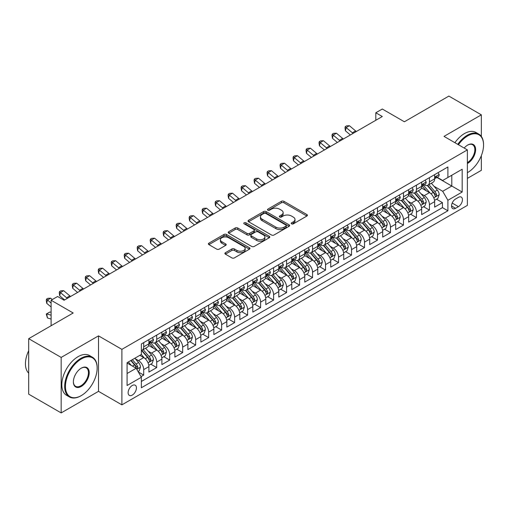 <?xml version="1.0" encoding="UTF-8"?>
<svg xmlns="http://www.w3.org/2000/svg" width="509" height="509" viewBox="0 0 509 509"><rect width="100%" height="100%" fill="white"/><g stroke="black" fill="none" stroke-linecap="round" stroke-linejoin="round"><path stroke-width="0.76" d="M291.555 223.852A1.26 0.732 0 0 0 293.337 223.852L306.882 216.032A1.801 1.043 0 0 0 307.411 215.294A1.801 1.043 0 0 0 306.882 214.556L283.933 201.309A1.801 1.043 0 0 0 281.388 201.309L267.842 209.129A1.26 0.732 0 0 0 267.473 209.644A1.26 0.732 0 0 0 267.842 210.16A1.26 0.732 0 0 0 269.624 210.16L271.38 209.148A5.771 3.334 0 0 1 279.536 209.148L281.452 210.255A5.771 3.334 0 0 1 283.138 212.609A5.771 3.334 0 0 1 281.452 214.963L279.695 215.975A1.26 0.732 0 0 0 279.326 216.49A1.26 0.732 0 0 0 279.695 217.006A1.26 0.732 0 0 0 281.483 217.006L283.233 215.994A5.771 3.334 0 0 1 291.396 215.994L293.305 217.101A5.771 3.334 0 0 1 294.997 219.455A5.771 3.334 0 0 1 293.305 221.809L291.555 222.821A1.26 0.732 0 0 0 291.186 223.336A1.26 0.732 0 0 0 291.555 223.852L291.555 222.821M132.276 395.105A5.879 3.391 120 0 0 136.119 389.926A5.879 3.391 120 0 0 135.216 385.211A5.879 3.391 120 0 0 132.276 385.504A5.879 3.391 120 0 0 128.44 390.683A5.879 3.391 120 0 0 129.343 395.391A5.879 3.391 120 0 0 132.276 395.105M225.417 252.687A1.801 1.043 0 0 0 224.889 253.425A1.801 1.043 0 0 0 225.417 254.156L231.856 257.878A1.801 1.043 0 0 0 234.407 257.878L249.448 249.187A1.801 1.043 0 0 0 249.976 248.456A1.801 1.043 0 0 0 249.448 247.718L226.499 234.471A1.801 1.043 0 0 0 223.954 234.471L208.906 243.156A1.801 1.043 0 0 0 208.378 243.887A1.801 1.043 0 0 0 208.906 244.625L216.688 249.117A1.801 1.043 0 0 0 219.233 249.117L225.672 245.402A1.801 1.043 0 0 0 226.2 244.664A1.801 1.043 0 0 0 225.672 243.926L221.816 241.699A4.823 2.787 0 0 1 220.403 239.733A4.823 2.787 0 0 1 223.381 237.162A4.823 2.787 0 0 1 228.636 237.76L243.747 246.483A4.823 2.787 0 0 1 245.16 248.456A4.823 2.787 0 0 1 242.182 251.026A4.823 2.787 0 0 1 236.927 250.422L234.407 248.971A1.801 1.043 0 0 0 231.856 248.971L225.417 252.687L225.417 254.156M481.342 136.444L481.342 114.837L448.868 96.086L404.388 121.772L382.304 109.021L375.814 112.775L382.304 116.523L64.089 300.24L57.593 296.493L51.104 300.24L51.104 325.741M61.169 357.42L61.169 412.914L98.511 391.351L98.511 335.864L61.169 357.42L28.695 338.676L73.181 312.99L51.104 300.24M98.511 335.864L121.886 349.359L467.377 149.894L467.377 205.381L121.886 404.852L121.886 349.359M481.342 114.837L444.001 136.393L467.377 149.894M271.507 234.986A1.801 1.043 0 0 0 274.058 234.986L289.099 226.301A1.801 1.043 0 0 0 289.627 225.563A1.801 1.043 0 0 0 289.099 224.825L266.15 211.579A1.801 1.043 0 0 0 263.598 211.579L248.557 220.263A1.801 1.043 0 0 0 248.029 221.001A1.801 1.043 0 0 0 248.557 221.733L271.507 234.986M244.664 224.125A1.26 0.732 0 0 1 245.942 224.304L245.942 222.802L269.274 236.271A1.801 1.043 0 0 1 269.802 237.009A1.801 1.043 0 0 1 269.274 237.748L254.233 246.432A1.801 1.043 0 0 1 251.681 246.432L228.732 233.179L228.732 231.71A1.801 1.043 0 0 0 228.204 232.448A1.801 1.043 0 0 0 228.732 233.179M228.732 231.71L235.171 227.994A1.801 1.043 0 0 1 237.722 227.994L247.03 233.364A1.801 1.043 0 0 0 249.575 233.364L253.851 230.901A1.801 1.043 0 0 0 254.379 230.163A1.801 1.043 0 0 0 253.851 229.425L244.161 223.833A1.26 0.732 0 0 1 243.792 223.317A1.26 0.732 0 0 1 244.568 222.643A1.26 0.732 0 0 1 245.942 222.802M61.169 412.914L28.695 394.163L28.695 338.676M467.377 178.385L481.342 170.324L481.342 155.646M141.012 376.635L143.71 375.082L138.321 371.971M135.254 358.724L138.512 360.607A7.349 4.244 60 0 1 143.71 369.604L148.902 366.607L148.902 372.079L156.696 367.581L150.785 364.17M148.24 351.229L151.504 353.106A7.349 4.244 60 0 1 156.696 362.109L161.894 359.106L161.894 364.584L169.688 360.086L163.777 356.669M161.232 343.728L164.49 345.611A7.349 4.244 60 0 1 169.688 354.608L174.88 351.611L174.88 357.083L182.674 352.584L176.763 349.174M174.218 336.226L177.482 338.11A7.349 4.244 60 0 1 182.674 347.113L187.872 344.109L187.872 349.588L195.66 345.083L189.755 341.673M187.204 328.731L190.468 330.615A7.349 4.244 60 0 1 195.66 339.611L200.858 336.614L200.858 342.086L208.652 337.588L202.741 334.178M200.196 321.23L203.454 323.113A7.349 4.244 60 0 1 208.652 332.11L213.844 329.113L213.844 334.585L221.638 330.086L215.727 326.676M213.182 313.735L216.446 315.618A7.349 4.244 60 0 1 221.638 324.615L226.836 321.612L226.836 327.09L234.63 322.591L228.719 319.175M226.174 306.233L229.432 308.117A7.349 4.244 60 0 1 234.63 317.113L239.822 314.117L239.822 319.588L247.616 315.09L241.705 311.68M239.16 298.732L242.424 300.615A7.349 4.244 60 0 1 247.616 309.618L252.814 306.615L252.814 312.093L260.602 307.589L254.697 304.178M252.146 291.237L255.41 293.12A7.349 4.244 60 0 1 260.602 302.117L265.8 299.12L265.8 304.592L273.594 300.094L267.683 296.683M265.138 283.736L268.396 285.619A7.349 4.244 60 0 1 273.594 294.616L278.786 291.619L278.786 297.091L286.58 292.592L280.669 289.182M278.124 276.241L281.388 278.124A7.349 4.244 60 0 1 286.58 287.121L291.778 284.117L291.778 289.596L299.572 285.097L293.661 281.681M291.116 268.739L294.374 270.623A7.349 4.244 60 0 1 299.572 279.619L304.764 276.622L304.764 282.094L312.558 277.596L306.647 274.186M304.102 261.238L307.36 263.121A7.349 4.244 60 0 1 312.558 272.124L317.756 269.121L317.756 274.599L325.544 270.101L319.639 266.684M317.088 253.743L320.352 255.626A7.349 4.244 60 0 1 325.544 264.623L330.742 261.626L330.742 267.098L338.536 262.599L332.625 259.189M330.08 246.241L333.338 248.125A7.349 4.244 60 0 1 338.536 257.128L343.728 254.125L343.728 259.596L351.522 255.098L345.611 251.688M343.066 238.746L346.33 240.63A7.349 4.244 60 0 1 351.522 249.626L356.72 246.63L356.72 252.101L364.514 247.603L358.603 244.186M356.058 231.245L359.316 233.128A7.349 4.244 60 0 1 364.514 242.125L369.706 239.128L369.706 244.6L377.5 240.102L371.589 236.691M369.044 223.75L372.302 225.627A7.349 4.244 60 0 1 377.5 234.63L382.698 231.627L382.698 237.105L390.486 232.607L384.581 229.19M382.03 216.249L385.294 218.132A7.349 4.244 60 0 1 390.486 227.129L395.684 224.132L395.684 229.604L403.478 225.105L397.567 221.695M395.022 208.747L398.28 210.631A7.349 4.244 60 0 1 403.478 219.633L408.67 216.63L408.67 222.109L416.464 217.604L410.553 214.194M408.008 201.252L411.272 203.136A7.349 4.244 60 0 1 416.464 212.132L421.662 209.135L421.662 214.607L429.456 210.109L429.456 204.631A7.349 4.244 -120 0 0 424.258 195.634L420.994 193.751M423.545 206.699L429.456 210.109M148.902 366.607A7.349 4.244 -120 0 0 143.71 357.611L139.81 355.358M161.894 359.106A7.349 4.244 -120 0 0 156.696 350.109L148.666 345.471M174.88 351.611A7.349 4.244 -120 0 0 169.688 342.608L161.652 337.976M187.872 344.109A7.349 4.244 -120 0 0 182.674 335.113L174.644 330.475M200.858 336.614A7.349 4.244 -120 0 0 195.66 327.611L187.63 322.973M213.844 329.113A7.349 4.244 -120 0 0 208.652 320.116L200.616 315.478M226.836 321.612A7.349 4.244 -120 0 0 221.638 312.615L213.608 307.977M239.822 314.117A7.349 4.244 -120 0 0 234.63 305.114L226.594 300.482M252.814 306.615A7.349 4.244 -120 0 0 247.616 297.619L239.586 292.98M265.8 299.12A7.349 4.244 -120 0 0 260.602 290.117L252.572 285.479M278.786 291.619A7.349 4.244 -120 0 0 273.594 282.622L265.558 277.984M291.778 284.117A7.349 4.244 -120 0 0 286.58 275.121L278.55 270.483M304.764 276.622A7.349 4.244 -120 0 0 299.572 267.626L291.536 262.988M317.756 269.121A7.349 4.244 -120 0 0 312.558 260.124L304.528 255.486M330.742 261.626A7.349 4.244 -120 0 0 325.544 252.623L317.514 247.985M343.728 254.125A7.349 4.244 -120 0 0 338.536 245.128L330.5 240.49M356.72 246.63A7.349 4.244 -120 0 0 351.522 237.627L343.492 232.988M369.706 239.128A7.349 4.244 -120 0 0 364.514 230.132L356.478 225.493M382.698 231.627A7.349 4.244 -120 0 0 377.5 222.63L369.47 217.992M395.684 224.132A7.349 4.244 -120 0 0 390.486 215.129L382.456 210.497M408.67 216.63A7.349 4.244 -120 0 0 403.478 207.634L395.442 202.996M421.662 209.135A7.349 4.244 -120 0 0 416.464 200.132L408.434 195.494M458.418 197.358L455.561 199.006A5.694 3.289 120 0 0 451.839 204.026A5.694 3.289 120 0 0 452.711 208.588A5.694 3.289 120 0 0 455.561 208.308L458.418 206.66A5.694 3.289 120 0 0 462.14 201.64A5.694 3.289 120 0 0 461.262 197.078A5.694 3.289 120 0 0 458.418 197.358M127.085 373.504L136.177 368.255L141.368 377.258L141.368 387.756L447.895 210.783L447.895 200.285L442.703 191.289L433.986 186.256M141.368 377.258L127.085 385.504L127.085 362.707L141.368 354.461L141.368 343.963L447.895 166.99L447.895 177.488L462.185 169.236L462.185 192.033L447.895 200.285M151.434 342.271L151.504 342.309A7.349 4.244 60 0 0 155.175 342.672L160.373 339.675A7.349 4.244 -120 0 0 161.894 336.309L161.894 332.11M164.42 334.776L164.49 334.814A7.349 4.244 60 0 0 168.167 335.176L173.359 332.173A7.349 4.244 -120 0 0 174.88 328.814L174.88 324.615M177.412 327.274L177.482 327.312A7.349 4.244 60 0 0 181.153 327.675L186.345 324.678A7.349 4.244 -120 0 0 187.872 321.313L187.872 317.113M190.398 319.773L190.468 319.811A7.349 4.244 60 0 0 194.139 320.18L199.337 317.177A7.349 4.244 -120 0 0 200.858 313.818L200.858 309.618M203.39 312.278L203.454 312.316A7.349 4.244 60 0 0 207.131 312.679L212.323 309.682A7.349 4.244 -120 0 0 213.844 306.316L213.844 302.117M216.376 304.776L216.446 304.815A7.349 4.244 60 0 0 220.117 305.184L225.315 302.181A7.349 4.244 -120 0 0 226.836 298.815L226.836 294.616M229.362 297.281L229.432 297.32A7.349 4.244 60 0 0 233.103 297.682L238.301 294.679A7.349 4.244 -120 0 0 239.822 291.32L239.822 287.121M242.354 289.78L242.424 289.818A7.349 4.244 60 0 0 246.095 290.181L251.287 287.184A7.349 4.244 -120 0 0 252.814 283.818L252.814 279.619M255.34 282.279L255.41 282.323A7.349 4.244 60 0 0 259.081 282.686L264.279 279.683A7.349 4.244 -120 0 0 265.8 276.323L265.8 272.124M268.332 274.784L268.396 274.822A7.349 4.244 60 0 0 272.073 275.184L277.265 272.188A7.349 4.244 -120 0 0 278.786 268.822L278.786 264.623M281.318 267.282L281.388 267.32A7.349 4.244 60 0 0 285.059 267.689L290.257 264.686A7.349 4.244 -120 0 0 291.778 261.321L291.778 257.121M294.304 259.787L294.374 259.825A7.349 4.244 60 0 0 298.045 260.188L303.243 257.191A7.349 4.244 -120 0 0 304.764 253.826L304.764 249.626M307.296 252.286L307.36 252.324A7.349 4.244 60 0 0 311.037 252.687L316.229 249.69A7.349 4.244 -120 0 0 317.756 246.324L317.756 242.125M320.282 244.784L320.352 244.829A7.349 4.244 60 0 0 324.023 245.192L329.221 242.189A7.349 4.244 -120 0 0 330.742 238.829L330.742 234.63M333.274 237.289L333.338 237.328A7.349 4.244 60 0 0 337.015 237.69L342.207 234.694A7.349 4.244 -120 0 0 343.728 231.328L343.728 227.129M346.26 229.788L346.33 229.826A7.349 4.244 60 0 0 350.001 230.195L355.199 227.192A7.349 4.244 -120 0 0 356.72 223.833L356.72 219.633M359.246 222.293L359.316 222.331A7.349 4.244 60 0 0 362.987 222.694L368.185 219.697A7.349 4.244 -120 0 0 369.706 216.331L369.706 212.132M372.238 214.792L372.302 214.83A7.349 4.244 60 0 0 375.979 215.192L381.171 212.196A7.349 4.244 -120 0 0 382.698 208.83L382.698 204.631M385.224 207.29L385.294 207.335A7.349 4.244 60 0 0 388.965 207.697L394.163 204.694A7.349 4.244 -120 0 0 395.684 201.335L395.684 197.136M398.216 199.795L398.28 199.833A7.349 4.244 60 0 0 401.957 200.196L407.149 197.199A7.349 4.244 -120 0 0 408.67 193.834L408.67 189.634M411.202 192.294L411.272 192.332A7.349 4.244 60 0 0 414.943 192.701L420.141 189.698A7.349 4.244 -120 0 0 421.662 186.339L421.662 182.139M141.368 381.457L442.442 207.634L442.442 202.607L434.648 207.106L434.648 201.634A7.349 4.244 -120 0 0 429.456 192.637L421.42 187.999M424.188 184.799L424.258 184.837A7.349 4.244 -120 0 0 427.929 185.2A7.349 4.244 -120 0 0 429.456 181.834L429.456 177.635M427.929 185.2L433.127 182.203A7.349 4.244 -120 0 0 434.648 178.837L434.648 174.638M143.71 342.608L143.71 346.807A7.349 4.244 60 0 1 142.189 350.173A7.349 4.244 60 0 1 141.368 350.472M142.189 350.173L147.381 347.176A7.349 4.244 -120 0 0 148.902 343.81L148.902 339.611M156.696 335.113L156.696 339.312A7.349 4.244 60 0 1 155.175 342.672M169.688 327.611L169.688 331.811A7.349 4.244 60 0 1 168.167 335.176M182.674 320.116L182.674 324.316A7.349 4.244 60 0 1 181.153 327.675M195.66 312.615L195.66 316.814A7.349 4.244 60 0 1 194.139 320.18M208.652 305.114L208.652 309.313A7.349 4.244 60 0 1 207.131 312.679M221.638 297.619L221.638 301.818A7.349 4.244 60 0 1 220.117 305.184M234.63 290.117L234.63 294.317A7.349 4.244 60 0 1 233.103 297.682M247.616 282.622L247.616 286.822A7.349 4.244 60 0 1 246.095 290.181M260.602 275.121L260.602 279.32A7.349 4.244 60 0 1 259.081 282.686M273.594 267.619L273.594 271.825A7.349 4.244 60 0 1 272.073 275.184M286.58 260.124L286.58 264.324A7.349 4.244 60 0 1 285.059 267.689M299.572 252.623L299.572 256.822A7.349 4.244 60 0 1 298.045 260.188M312.558 245.128L312.558 249.327A7.349 4.244 60 0 1 311.037 252.687M325.544 237.627L325.544 241.826A7.349 4.244 60 0 1 324.023 245.192M338.536 230.132L338.536 234.331A7.349 4.244 60 0 1 337.015 237.69M351.522 222.63L351.522 226.829A7.349 4.244 60 0 1 350.001 230.195M364.514 215.129L364.514 219.328A7.349 4.244 60 0 1 362.987 222.694M377.5 207.634L377.5 211.833A7.349 4.244 60 0 1 375.979 215.192M390.486 200.132L390.486 204.332A7.349 4.244 60 0 1 388.965 207.697M403.478 192.637L403.478 196.837A7.349 4.244 60 0 1 401.957 200.196M416.464 185.136L416.464 189.335A7.349 4.244 60 0 1 414.943 192.701M416.464 212.132L416.464 217.604M403.478 219.633L403.478 225.105M390.486 227.129L390.486 232.607M377.5 234.63L377.5 240.102M364.514 242.125L364.514 247.603M351.522 249.626L351.522 255.098M338.536 257.128L338.536 262.599M325.544 264.623L325.544 270.101M312.558 272.124L312.558 277.596M299.572 279.619L299.572 285.097M286.58 287.121L286.58 292.592M273.594 294.616L273.594 300.094M260.602 302.117L260.602 307.589M247.616 309.618L247.616 315.09M234.63 317.113L234.63 322.591M221.638 324.615L221.638 330.086M208.652 332.11L208.652 337.588M195.66 339.611L195.66 345.083M182.674 347.113L182.674 352.584M169.688 354.608L169.688 360.086M156.696 362.109L156.696 367.581M143.71 369.604L143.71 375.082M136.177 368.255L127.085 363.006M442.703 191.289L451.795 186.033L451.795 175.236L462.185 169.236M436.919 177.45L462.185 192.033M437.18 177.297L442.703 180.485L447.895 177.488M98.511 391.351L121.886 404.852M375.814 112.775L375.814 120.27M436.531 199.197L442.442 202.607M442.442 207.634L447.895 210.783M292.058 224.03L293.305 223.311A5.771 3.334 0 0 0 294.997 220.951L294.997 219.455M283.138 212.609L283.138 214.111A5.771 3.334 0 0 1 281.452 216.465L280.198 217.184M306.857 216.045L283.933 202.811A1.801 1.043 0 0 0 281.388 202.811L268.345 210.338M289.074 226.314L266.15 213.08A1.801 1.043 0 0 0 263.598 213.08L248.583 221.752M285.912 226.079A1.26 0.732 0 0 0 286.281 225.563A1.26 0.732 0 0 0 285.912 225.048L265.768 213.417A1.26 0.732 0 0 0 263.986 213.417L262.135 214.486A5.771 3.334 0 0 0 260.443 216.84A5.771 3.334 0 0 0 262.135 219.194L275.903 227.148A5.771 3.334 0 0 0 284.067 227.148L285.912 226.079L285.912 227.58A1.26 0.732 0 0 0 286.281 227.065L286.281 225.563M260.443 216.84L260.443 218.342A5.771 3.334 0 0 0 262.135 220.696L262.135 219.194M285.912 227.58L284.067 228.643A5.771 3.334 0 0 1 275.903 228.643L262.135 220.696M228.757 233.192L235.171 229.489L235.171 227.994M254.379 230.163L254.379 231.665A1.801 1.043 0 0 1 253.851 232.397L249.575 234.865A1.801 1.043 0 0 1 247.03 234.865L237.722 229.489A1.801 1.043 0 0 0 235.171 229.489M245.942 224.304L269.248 237.76M256.682 238.944A4.823 2.787 0 0 0 261.944 239.542A4.823 2.787 0 0 0 264.915 236.971A4.823 2.787 0 0 0 263.503 235.005L258.184 231.932A1.801 1.043 0 0 0 255.633 231.932L251.363 234.394A1.801 1.043 0 0 0 250.835 235.133A1.801 1.043 0 0 0 251.363 235.871L256.682 238.944L256.682 240.439A4.823 2.787 0 0 0 261.944 241.043A4.823 2.787 0 0 0 264.915 238.473L264.915 236.971M250.835 235.133L250.835 236.634A1.801 1.043 0 0 0 251.363 237.366L251.363 235.871M256.682 240.439L251.363 237.366M245.16 248.456L245.16 249.951A4.823 2.787 0 0 1 242.182 252.528A4.823 2.787 0 0 1 236.927 251.923L234.407 250.466A1.801 1.043 0 0 0 231.856 250.466L225.442 254.169M220.403 239.733L220.403 241.234A4.823 2.787 0 0 0 221.816 243.2L221.816 241.699M225.646 245.414L221.816 243.2M249.429 249.206L226.499 235.966A1.801 1.043 0 0 0 223.954 235.966L208.932 244.638M434.54 200.349L437.893 198.408L439.197 194.661A4.867 2.812 -120 0 0 437.301 190.092L431.365 183.221M430.175 193.108L423.393 185.257M426.313 190.824L422.381 186.269A11.662 6.732 -120 0 0 422.018 185.861M427.267 185.467L433.274 192.415A4.867 2.812 60 0 1 435.01 195.768L435.36 196.347L436.022 196.251L436.569 194.864A4.867 2.812 -120 0 0 434.832 191.511L428.896 184.646M427.624 185.352L434.075 192.816A2.481 1.432 60 0 1 434.699 193.789L436.569 194.864M438.09 172.653L439.197 174.562A4.867 2.812 60 0 1 438.185 176.718L435.717 178.144A4.867 2.812 -120 0 0 436.569 177.017L436.461 176.591M434.813 178.366L434.832 178.366A4.867 2.812 -120 0 0 435.717 178.144M435.939 176.655L436.569 177.017C436.258 176.286 435.742 176.585 435.01 177.921A4.867 2.812 60 0 1 434.648 178.614M353.119 133.377A9.181 5.3 60 0 1 352.355 132.785L346.165 127.581L345.439 130.826L350.364 134.961M356.364 131.5A9.181 5.3 60 0 1 355.6 130.915L349.409 125.71L346.165 127.581L345.274 126.607L346.572 125.857L349.409 125.71M345.439 130.826L344.987 127.905L345.274 126.607M467.377 172.691L467.707 172.5L467.377 172.691A22.409 12.935 120 0 0 467.701 172.5A22.409 12.935 120 0 0 467.707 172.5A22.409 12.935 120 0 0 483.55 145.052A22.409 12.935 120 0 0 467.701 135.909A22.409 12.935 120 0 0 458.431 144.721M457.763 144.34A22.962 13.259 -60 0 1 467.313 135.235A22.962 13.259 -60 0 1 478.797 134.096A22.962 13.259 -60 0 1 483.55 144.607A22.962 13.259 -60 0 1 483.55 144.83M464.183 148.043A11.204 6.471 -60 0 1 467.701 145.052A11.204 6.471 -60 0 1 475.629 149.627A11.204 6.471 -60 0 1 467.701 163.351A11.204 6.471 -60 0 1 467.377 163.535M454.9 142.685A22.962 13.259 -60 0 1 464.456 133.581A22.962 13.259 -60 0 1 475.934 132.442L478.797 134.096M467.377 162.638A10.651 6.153 120 0 0 474.286 153.247A10.651 6.153 120 0 0 472.638 144.753A10.651 6.153 120 0 0 467.504 145.173M80.912 395.817L81.3 395.588A22.409 12.935 120 0 0 97.149 368.147A22.409 12.935 120 0 0 81.3 358.998A22.409 12.935 120 0 0 65.451 386.439A22.409 12.935 120 0 0 81.3 395.588L80.912 395.817A22.962 13.259 -60 0 1 69.428 396.95A22.962 13.259 -60 0 1 65.909 378.556A22.962 13.259 -60 0 1 80.912 358.323A22.962 13.259 -60 0 1 92.39 357.184A22.962 13.259 -60 0 1 97.149 367.695A22.962 13.259 -60 0 1 97.143 367.918M81.3 386.439A11.204 6.471 -60 0 1 73.379 381.865A11.204 6.471 -60 0 1 81.3 368.141L81.3 368.141A11.204 6.471 -60 0 1 89.221 372.715A11.204 6.471 -60 0 1 81.3 386.439M73.379 381.635A10.651 6.153 120 0 0 75.587 386.293A10.651 6.153 120 0 0 80.912 385.765A10.651 6.153 120 0 0 87.872 376.38A10.651 6.153 120 0 0 86.237 367.842A10.651 6.153 120 0 0 81.103 368.261M69.428 396.95L66.571 395.302A22.962 13.259 -60 0 1 63.052 376.902A22.962 13.259 -60 0 1 78.055 356.669A22.962 13.259 -60 0 1 89.533 355.53L92.39 357.184M28.695 373.167A22.962 13.259 -60 0 1 28.695 350.669M421.554 207.844L424.907 205.91L426.205 202.156A4.867 2.812 -120 0 0 424.309 197.587L418.379 190.716M417.189 200.61L410.407 192.758M413.327 198.325L409.389 193.764A11.662 6.732 -120 0 0 409.026 193.356M414.281 192.962L420.281 199.91A4.867 2.812 60 0 1 422.018 203.263L422.375 203.842L423.03 203.753L423.577 202.366A4.867 2.812 -120 0 0 421.84 199.013L415.91 192.141M414.631 192.847L421.083 200.317A2.481 1.432 60 0 1 421.706 201.284L423.577 202.366M408.562 215.345L411.921 213.405L413.219 209.657A4.867 2.812 -120 0 0 411.323 205.089L405.387 198.217M404.197 208.105L397.414 200.253M400.341 205.821L396.403 201.265A11.662 6.732 -120 0 0 396.04 200.858M401.296 200.463L407.295 207.411A4.867 2.812 60 0 1 409.032 210.764L409.382 211.343L410.044 211.248L410.591 209.867A4.867 2.812 -120 0 0 408.854 206.514L402.918 199.643M401.646 200.349L408.097 207.818A2.481 1.432 60 0 1 408.721 208.785L410.591 209.867M395.576 222.847L398.929 220.906L400.227 217.158A4.867 2.812 -120 0 0 398.331 212.584L392.401 205.712M391.211 215.606L384.429 207.755M387.349 213.322L383.417 208.76A11.662 6.732 -120 0 0 383.054 208.359M388.303 207.958L394.31 214.913A4.867 2.812 60 0 1 396.04 218.266L396.396 218.838L397.052 218.749L397.599 217.362A4.867 2.812 -120 0 0 395.868 214.009L389.932 207.138M388.66 207.85L395.105 215.313A2.481 1.432 60 0 1 395.735 216.287L397.599 217.362M382.583 230.342L385.943 228.407L387.241 224.654A4.867 2.812 -120 0 0 385.345 220.085L379.409 213.214M378.219 223.107L371.436 215.25M374.363 220.817L370.425 216.261A11.662 6.732 -120 0 0 370.062 215.854M375.318 215.46L381.317 222.408A4.867 2.812 60 0 1 383.054 225.761L383.411 226.34L384.066 226.244L384.613 224.863A4.867 2.812 -120 0 0 382.876 221.51L376.94 214.639M375.667 215.345L382.119 222.815A2.481 1.432 60 0 1 382.743 223.782L384.613 224.863M425.104 180.148L426.205 182.063A4.867 2.812 60 0 1 425.2 184.213L422.731 185.639A4.867 2.812 -120 0 0 423.577 184.519L423.475 184.086M421.821 185.868L421.84 185.868A4.867 2.812 -120 0 0 422.731 185.639M422.947 184.156L423.577 184.519C423.272 183.787 422.75 184.086 422.018 185.416A4.867 2.812 60 0 1 421.662 186.109M340.127 140.872A9.181 5.3 60 0 1 339.363 140.287L333.172 135.082L332.453 138.321L337.378 142.463M343.378 138.995A9.181 5.3 60 0 1 342.614 138.41L336.424 133.205L333.172 135.082L332.288 134.109L333.586 133.358L336.424 133.205M332.453 138.321L331.995 135.407L332.288 134.109M412.112 187.649L413.219 189.558A4.867 2.812 60 0 1 412.207 191.715L409.745 193.14A4.867 2.812 -120 0 0 410.591 192.02L410.489 191.588M408.835 193.369L408.854 193.369A4.867 2.812 -120 0 0 409.745 193.14M409.961 191.658L410.591 192.02C410.286 191.282 409.764 191.581 409.032 192.917A4.867 2.812 60 0 1 408.67 193.611M327.141 148.373A9.181 5.3 60 0 1 326.377 147.782L320.186 142.584L319.467 145.822L324.392 149.958M330.386 146.497A9.181 5.3 60 0 1 329.622 145.911L323.431 140.707L320.186 142.584L319.296 141.604L320.594 140.859L323.431 140.707M319.467 145.822L319.009 142.902L319.296 141.604M399.126 195.144L400.227 197.059A4.867 2.812 60 0 1 399.221 199.21L396.753 200.635A4.867 2.812 -120 0 0 397.599 199.515L397.497 199.083M395.849 200.864L395.868 200.864A4.867 2.812 -120 0 0 396.753 200.635M396.975 199.153L397.599 199.515C397.294 198.784 396.778 199.083 396.04 200.419A4.867 2.812 60 0 1 395.684 201.106M314.155 155.869A9.181 5.3 60 0 1 313.385 155.283L307.201 150.079L306.475 153.317L311.4 157.459M317.4 153.998A9.181 5.3 60 0 1 316.636 153.406L310.445 148.208L307.201 150.079L306.31 149.105L307.608 148.354L310.445 148.208M306.475 153.317L306.024 150.403L306.31 149.105M386.14 202.646L387.241 204.561A4.867 2.812 60 0 1 386.236 206.711L383.767 208.136A4.867 2.812 -120 0 0 384.613 207.017L384.511 206.584M382.857 208.366L382.876 208.366A4.867 2.812 -120 0 0 383.767 208.136M383.983 206.654L384.613 207.017C384.308 206.279 383.786 206.584 383.054 207.914A4.867 2.812 60 0 1 382.698 208.607M301.163 163.37A9.181 5.3 60 0 1 300.399 162.785L294.208 157.58L293.489 160.819L298.414 164.954M304.414 161.493A9.181 5.3 60 0 1 303.644 160.908L297.46 155.703L294.208 157.58L293.318 156.607L294.622 155.856L297.46 155.703M293.489 160.819L293.031 157.898L293.318 156.607M369.598 237.843L372.957 235.902L374.255 232.155A4.867 2.812 -120 0 0 372.359 227.58L366.423 220.715M365.233 230.602L358.451 222.751M361.371 228.318L357.439 223.763A11.662 6.732 -120 0 0 357.076 223.356M362.325 222.961L368.331 229.909A4.867 2.812 60 0 1 370.068 233.262L370.418 233.841L371.08 233.746L371.627 232.358A4.867 2.812 -120 0 0 369.89 229.005L363.954 222.134M362.682 222.847L369.133 230.31A2.481 1.432 60 0 1 369.757 231.283L371.627 232.358M373.148 210.147L374.255 212.056A4.867 2.812 60 0 1 373.243 214.213L370.775 215.638A4.867 2.812 -120 0 0 371.627 214.512L371.519 214.079M369.871 215.861L369.89 215.861A4.867 2.812 -120 0 0 370.775 215.638M370.997 214.149L371.627 214.512C371.315 213.78 370.8 214.079 370.068 215.415A4.867 2.812 60 0 1 369.706 216.109M288.177 170.865A9.181 5.3 60 0 1 287.413 170.28L281.222 165.075L280.497 168.314L285.422 172.456M291.422 168.994A9.181 5.3 60 0 1 290.658 168.403L284.467 163.204L281.222 165.075L280.332 164.102L281.63 163.351L284.467 163.204M280.497 168.314L280.045 165.4L280.332 164.102M356.612 245.338L359.965 243.404L361.263 239.65A4.867 2.812 -120 0 0 359.367 235.082L353.437 228.21M352.247 238.104L345.465 230.253M348.385 235.813L344.447 231.258A11.662 6.732 -120 0 0 344.09 230.851M349.339 230.456L355.339 237.404A4.867 2.812 60 0 1 357.076 240.757L357.433 241.336L358.088 241.247L358.635 239.86A4.867 2.812 -120 0 0 356.898 236.507L350.968 229.635M349.696 230.342L356.141 237.811A2.481 1.432 60 0 1 356.764 238.778L358.635 239.86M360.162 217.642L361.263 219.557A4.867 2.812 60 0 1 360.257 221.708L357.789 223.133A4.867 2.812 -120 0 0 358.635 222.013L358.533 221.58M356.879 223.362L356.898 223.362A4.867 2.812 -120 0 0 357.789 223.133M358.005 221.65L358.635 222.013C358.33 221.281 357.808 221.58 357.076 222.91A4.867 2.812 60 0 1 356.72 223.604M275.184 178.366A9.181 5.3 60 0 1 274.421 177.781L268.23 172.576L267.511 175.815L272.436 179.957M278.436 176.489A9.181 5.3 60 0 1 277.672 175.904L271.482 170.7L268.23 172.576L267.346 171.603L268.644 170.852L271.482 170.7M267.511 175.815L267.053 172.895L267.346 171.603M343.62 252.839L346.979 250.899L348.277 247.151A4.867 2.812 -120 0 0 346.381 242.583L340.445 235.712M339.255 245.599L332.472 237.748M335.399 243.315L331.461 238.759A11.662 6.732 -120 0 0 331.098 238.352M336.354 237.957L342.353 244.905A4.867 2.812 60 0 1 344.09 248.258L344.44 248.837L345.102 248.742L345.649 247.361A4.867 2.812 -120 0 0 343.912 244.008L337.976 237.137M336.704 237.843L343.155 245.313A2.481 1.432 60 0 1 343.779 246.28L345.649 247.361M347.17 225.143L348.277 227.052A4.867 2.812 60 0 1 347.265 229.209L344.803 230.634A4.867 2.812 -120 0 0 345.649 229.508L345.547 229.082M343.893 230.863L343.912 230.863A4.867 2.812 -120 0 0 344.803 230.634M345.019 229.145L345.649 229.508C345.344 228.776 344.822 229.075 344.09 230.412A4.867 2.812 60 0 1 343.728 231.105M262.199 185.868A9.181 5.3 60 0 1 261.435 185.276L255.244 180.078L254.525 183.316L259.45 187.452M265.443 183.991A9.181 5.3 60 0 1 264.68 183.405L258.489 178.201L255.244 180.078L254.354 179.098L255.652 178.354L258.489 178.201M254.525 183.316L254.067 180.396L254.354 179.098M330.634 260.334L333.987 258.4L335.285 254.653A4.867 2.812 -120 0 0 333.389 250.078L327.459 243.207M326.269 253.1L319.487 245.249M322.407 250.816L318.475 246.254A11.662 6.732 -120 0 0 318.112 245.847M323.361 245.453L329.368 252.407A4.867 2.812 60 0 1 331.098 255.76L331.454 256.332L332.11 256.243L332.657 254.856A4.867 2.812 -120 0 0 330.926 251.503L324.99 244.632M323.718 245.338L330.163 252.808A2.481 1.432 60 0 1 330.793 253.781L332.657 254.856M334.184 232.638L335.285 234.554A4.867 2.812 60 0 1 334.279 236.704L331.811 238.129A4.867 2.812 -120 0 0 332.657 237.009L332.555 236.577M330.907 238.358L330.926 238.358A4.867 2.812 -120 0 0 331.811 238.129M332.033 236.647L332.657 237.009C332.352 236.278 331.836 236.577 331.098 237.913A4.867 2.812 60 0 1 330.742 238.6M249.213 193.363A9.181 5.3 60 0 1 248.449 192.777L242.259 187.573L241.533 190.811L246.458 194.953M252.458 191.492A9.181 5.3 60 0 1 251.694 190.9L245.503 185.702L242.259 187.573L241.368 186.599L242.666 185.849L245.503 185.702M241.533 190.811L241.081 187.897L241.368 186.599M317.641 267.836L321.001 265.895L322.299 262.148A4.867 2.812 -120 0 0 320.403 257.579L314.467 250.708M313.277 260.602L306.494 252.744M309.421 258.311L305.483 253.756A11.662 6.732 -120 0 0 305.12 253.348M310.375 252.954L316.375 259.902A4.867 2.812 60 0 1 318.112 263.255L318.469 263.834L319.124 263.738L319.671 262.358A4.867 2.812 -120 0 0 317.934 259.005L311.998 252.133M310.725 252.839L317.177 260.309A2.481 1.432 60 0 1 317.801 261.276L319.671 262.358M321.198 240.14L322.299 242.049A4.867 2.812 60 0 1 321.294 244.205L318.825 245.631A4.867 2.812 -120 0 0 319.671 244.511L319.569 244.078M317.915 245.86L317.934 245.86A4.867 2.812 -120 0 0 318.825 245.631M319.041 244.148L319.671 244.511C319.366 243.773 318.844 244.078 318.112 245.408A4.867 2.812 60 0 1 317.756 246.101M236.221 200.864A9.181 5.3 60 0 1 235.457 200.272L229.266 195.074L228.547 198.313L233.472 202.448M239.472 198.987A9.181 5.3 60 0 1 238.702 198.402L232.518 193.197L229.266 195.074L228.382 194.101L229.68 193.35L232.518 193.197M228.547 198.313L228.089 195.392L228.382 194.101M304.656 275.337L308.015 273.397L309.313 269.649A4.867 2.812 -120 0 0 307.417 265.074L301.481 258.209M300.291 268.097L293.508 260.245M296.429 265.813L292.497 261.251A11.662 6.732 -120 0 0 292.134 260.85M297.383 260.449L303.389 267.403A4.867 2.812 60 0 1 305.126 270.756L305.476 271.329L306.138 271.24L306.685 269.853A4.867 2.812 -120 0 0 304.948 266.5L299.012 259.628M297.74 260.341L304.191 267.804A2.481 1.432 60 0 1 304.815 268.777L306.685 269.853M308.206 247.641L309.313 249.55A4.867 2.812 60 0 1 308.301 251.707L305.833 253.126A4.867 2.812 -120 0 0 306.685 252.006L306.577 251.573M304.929 253.355L304.948 253.355A4.867 2.812 -120 0 0 305.833 253.126M306.055 251.643L306.685 252.006C306.373 251.274 305.858 251.573 305.126 252.909A4.867 2.812 60 0 1 304.764 253.603M223.235 208.359A9.181 5.3 60 0 1 222.471 207.774L216.28 202.569L215.555 205.808L220.48 209.95M226.48 206.489A9.181 5.3 60 0 1 225.716 205.897L219.525 200.699L216.28 202.569L215.39 201.596L216.688 200.845L219.525 200.699M215.555 205.808L215.103 202.894L215.39 201.596M291.67 282.832L295.023 280.898L296.321 277.144A4.867 2.812 -120 0 0 294.425 272.576L288.495 265.704M287.305 275.598L280.523 267.747M283.443 273.308L279.505 268.752A11.662 6.732 -120 0 0 279.148 268.345M284.397 267.95L290.397 274.898A4.867 2.812 60 0 1 292.134 278.251L292.49 278.83L293.146 278.735L293.693 277.354A4.867 2.812 -120 0 0 291.956 274.001L286.026 267.13M284.754 267.836L291.199 275.305A2.481 1.432 60 0 1 291.822 276.272L293.693 277.354M295.22 255.136L296.321 257.051A4.867 2.812 60 0 1 295.315 259.202L292.847 260.627A4.867 2.812 -120 0 0 293.693 259.507L293.591 259.075M291.937 260.856L291.956 260.856A4.867 2.812 -120 0 0 292.847 260.627M293.063 259.145L293.693 259.507C293.388 258.776 292.866 259.075 292.134 260.404A4.867 2.812 60 0 1 291.778 261.098M210.242 215.861A9.181 5.3 60 0 1 209.479 215.275L203.288 210.071L202.569 213.309L207.494 217.451M213.494 213.984A9.181 5.3 60 0 1 212.73 213.398L206.539 208.194L203.288 210.071L202.404 209.097L203.702 208.346L206.539 208.194M202.569 213.309L202.111 210.389L202.404 209.097M278.678 290.334L282.037 288.393L283.335 284.646A4.867 2.812 -120 0 0 281.439 280.077L275.503 273.206M274.313 283.093L267.53 275.242M270.457 280.809L266.519 276.253A11.662 6.732 -120 0 0 266.156 275.846M271.412 275.452L277.411 282.4A4.867 2.812 60 0 1 279.148 285.753L279.498 286.332L280.16 286.236L280.707 284.855A4.867 2.812 -120 0 0 278.97 281.502L273.034 274.631M271.761 275.337L278.213 282.8A2.481 1.432 60 0 1 278.837 283.774L280.707 284.855M282.228 262.638L283.335 264.546A4.867 2.812 60 0 1 282.323 266.703L279.861 268.128A4.867 2.812 -120 0 0 280.707 267.002L280.605 266.576M278.951 268.358L278.97 268.351A4.867 2.812 -120 0 0 279.861 268.128M280.077 266.64L280.707 267.002C280.402 266.271 279.88 266.57 279.148 267.906A4.867 2.812 60 0 1 278.786 268.599M197.257 223.362A9.181 5.3 60 0 1 196.493 222.77L190.302 217.572L189.583 220.811L194.508 224.946M200.501 221.485A9.181 5.3 60 0 1 199.738 220.9L193.547 215.695L190.302 217.572L189.412 216.592L190.71 215.848L193.547 215.695M189.583 220.811L189.125 217.89L189.412 216.592M269.242 270.133L270.343 272.048A4.867 2.812 60 0 1 269.337 274.198L266.869 275.623A4.867 2.812 -120 0 0 267.715 274.504L267.613 274.071M265.965 275.853L265.984 275.853A4.867 2.812 -120 0 0 266.869 275.623M267.091 274.141L267.715 274.504C267.41 273.772 266.894 274.071 266.156 275.401A4.867 2.812 60 0 1 265.8 276.094M184.271 230.857A9.181 5.3 60 0 1 183.507 230.272L177.317 225.067L176.591 228.306L181.516 232.448M187.516 228.986A9.181 5.3 60 0 1 186.752 228.395L180.561 223.19L177.317 225.067L176.426 224.094L177.724 223.343L180.561 223.19M176.591 228.306L176.139 225.392L176.426 224.094M256.256 277.634L257.357 279.543A4.867 2.812 60 0 1 256.351 281.7L253.883 283.125A4.867 2.812 -120 0 0 254.729 282.005L254.627 281.572M252.973 283.354L252.992 283.354A4.867 2.812 -120 0 0 253.883 283.125M254.099 281.642L254.729 282.005C254.424 281.267 253.902 281.572 253.17 282.902A4.867 2.812 60 0 1 252.814 283.596M171.278 238.358A9.181 5.3 60 0 1 170.515 237.767L164.324 232.568L163.605 235.807L168.53 239.943M174.53 236.481A9.181 5.3 60 0 1 173.76 235.896L167.576 230.692L164.324 232.568L163.44 231.595L164.738 230.844L167.576 230.692M163.605 235.807L163.147 232.887L163.44 231.595M265.692 297.829L269.045 295.894L270.343 292.141A4.867 2.812 -120 0 0 268.447 287.572L262.517 280.701M261.327 290.594L254.545 282.743M257.465 288.31L253.533 283.748A11.662 6.732 -120 0 0 253.17 283.341M258.419 282.947L264.425 289.901A4.867 2.812 60 0 1 266.156 293.254L266.512 293.827L267.168 293.738L267.715 292.351A4.867 2.812 -120 0 0 265.984 288.997L260.048 282.126M258.776 282.832L265.221 290.302A2.481 1.432 60 0 1 265.851 291.275L267.715 292.351M252.699 305.33L256.059 303.389L257.357 299.642A4.867 2.812 -120 0 0 255.461 295.074L249.525 288.202M248.341 298.096L241.552 290.238M244.479 295.805L240.541 291.25A11.662 6.732 -120 0 0 240.178 290.843M245.433 290.448L251.433 297.396A4.867 2.812 60 0 1 253.17 300.749L253.527 301.328L254.182 301.233L254.729 299.852A4.867 2.812 -120 0 0 252.992 296.499L247.062 289.627M245.783 290.334L252.235 297.803A2.481 1.432 60 0 1 252.858 298.77L254.729 299.852M239.714 312.831L243.073 310.891L244.371 307.143A4.867 2.812 -120 0 0 242.475 302.569L236.539 295.697M235.349 305.591L228.566 297.74M231.487 303.307L227.555 298.745A11.662 6.732 -120 0 0 227.192 298.344M232.441 297.943L238.447 304.897A4.867 2.812 60 0 1 240.184 308.25L240.534 308.823L241.196 308.734L241.743 307.347A4.867 2.812 -120 0 0 240.006 303.994L234.07 297.122M232.798 297.835L239.249 305.298A2.481 1.432 60 0 1 239.873 306.272L241.743 307.347M243.264 285.129L244.371 287.044A4.867 2.812 60 0 1 243.359 289.195L240.891 290.62A4.867 2.812 -120 0 0 241.743 289.5L241.635 289.067M239.987 290.849L240.006 290.849A4.867 2.812 -120 0 0 240.891 290.62M241.113 289.137L241.743 289.5C241.431 288.768 240.916 289.067 240.184 290.404A4.867 2.812 60 0 1 239.822 291.091M158.293 245.853A9.181 5.3 60 0 1 157.529 245.268L151.338 240.063L150.613 243.302L155.538 247.444M161.538 243.983A9.181 5.3 60 0 1 160.774 243.391L154.583 238.193L151.338 240.063L150.448 239.09L151.746 238.339L154.583 238.193M150.613 243.302L150.161 240.388L150.448 239.09M226.728 320.326L230.081 318.392L231.379 314.638A4.867 2.812 -120 0 0 229.483 310.07L223.553 303.199M222.363 313.092L215.581 305.235M218.501 310.802L214.563 306.246A11.662 6.732 -120 0 0 214.206 305.839M219.455 305.445L225.455 312.392A4.867 2.812 60 0 1 227.192 315.745L227.548 316.324L228.204 316.229L228.751 314.848A4.867 2.812 -120 0 0 227.014 311.495L221.084 304.624M219.812 305.33L226.257 312.8A2.481 1.432 60 0 1 226.88 313.767L228.751 314.848M230.278 292.63L231.379 294.546A4.867 2.812 60 0 1 230.373 296.696L227.905 298.121A4.867 2.812 -120 0 0 228.751 297.002L228.649 296.569M226.995 298.35L227.014 298.35A4.867 2.812 -120 0 0 227.905 298.121M228.121 296.639L228.751 297.002C228.446 296.27 227.924 296.569 227.192 297.899A4.867 2.812 60 0 1 226.836 298.592M145.3 253.355A9.181 5.3 60 0 1 144.537 252.769L138.346 247.565L137.627 250.803L142.552 254.945M148.552 251.478A9.181 5.3 60 0 1 147.788 250.892L141.597 245.688L138.346 247.565L137.462 246.591L138.76 245.841L141.597 245.688M137.627 250.803L137.169 247.883L137.462 246.591M213.735 327.828L217.095 325.887L218.393 322.14A4.867 2.812 -120 0 0 216.497 317.571L210.561 310.7M209.371 320.587L202.588 312.736M205.515 318.303L201.577 313.748A11.662 6.732 -120 0 0 201.214 313.34M206.469 312.946L212.469 319.894A4.867 2.812 60 0 1 214.206 323.247L214.563 323.826L215.218 323.73L215.765 322.343A4.867 2.812 -120 0 0 214.028 318.99L208.092 312.125M206.819 312.831L213.271 320.295A2.481 1.432 60 0 1 213.895 321.268L215.765 322.343M217.286 300.132L218.393 302.041A4.867 2.812 60 0 1 217.381 304.197L214.919 305.623A4.867 2.812 -120 0 0 215.765 304.497L215.663 304.07M214.009 305.845L214.028 305.845A4.867 2.812 -120 0 0 214.919 305.623M215.135 304.134L215.765 304.497C215.46 303.765 214.938 304.064 214.206 305.4A4.867 2.812 60 0 1 213.844 306.094M132.315 260.856A9.181 5.3 60 0 1 131.551 260.264L125.36 255.06L124.641 258.305L129.566 262.44M135.559 258.979A9.181 5.3 60 0 1 134.796 258.394L128.605 253.189L125.36 255.06L124.47 254.086L125.768 253.336L128.605 253.189M124.641 258.305L124.183 255.384L124.47 254.086M200.75 335.323L204.103 333.389L205.401 329.635A4.867 2.812 -120 0 0 203.511 325.066L197.575 318.195M196.385 328.089L189.602 320.237M192.523 325.805L188.591 321.243A11.662 6.732 -120 0 0 188.228 320.835M193.477 320.441L199.483 327.389A4.867 2.812 60 0 1 201.214 330.742L201.57 331.321L202.226 331.232L202.773 329.845A4.867 2.812 -120 0 0 201.042 326.492L195.106 319.62M193.834 320.326L200.279 327.796A2.481 1.432 60 0 1 200.909 328.763L202.773 329.845M204.3 307.627L205.401 309.542A4.867 2.812 60 0 1 204.395 311.693L201.927 313.118A4.867 2.812 -120 0 0 202.773 311.998L202.671 311.565M201.023 313.347L201.042 313.347A4.867 2.812 -120 0 0 201.927 313.118M202.149 311.635L202.773 311.998C202.467 311.266 201.952 311.565 201.214 312.895A4.867 2.812 60 0 1 200.858 313.589M119.329 268.351A9.181 5.3 60 0 1 118.565 267.766L112.374 262.561L111.649 265.8L116.574 269.942M122.574 266.474A9.181 5.3 60 0 1 121.81 265.889L115.619 260.684L112.374 262.561L111.484 261.588L112.782 260.837L115.619 260.684M111.649 265.8L111.197 262.886L111.484 261.588M187.757 342.824L191.117 340.884L192.415 337.136A4.867 2.812 -120 0 0 190.519 332.568L184.582 325.696M183.399 335.584L176.617 327.732M179.537 333.3L175.599 328.744A11.662 6.732 -120 0 0 175.236 328.337M180.491 327.942L186.491 334.89A4.867 2.812 60 0 1 188.228 338.243L188.584 338.822L189.24 338.727L189.787 337.346A4.867 2.812 -120 0 0 188.05 333.993L182.12 327.122M180.841 327.828L187.293 335.297A2.481 1.432 60 0 1 187.916 336.264L189.787 337.346M191.314 315.128L192.415 317.037A4.867 2.812 60 0 1 191.409 319.194L188.941 320.619A4.867 2.812 -120 0 0 189.787 319.499L189.685 319.067M188.031 320.848L188.05 320.848A4.867 2.812 -120 0 0 188.941 320.619M189.157 319.137L189.787 319.499C189.482 318.761 188.96 319.06 188.228 320.396A4.867 2.812 60 0 1 187.872 321.09M106.336 275.853A9.181 5.3 60 0 1 105.573 275.261L99.382 270.063L98.663 273.301L103.588 277.437M109.588 273.976A9.181 5.3 60 0 1 108.824 273.39L102.633 268.186L99.382 270.063L98.498 269.083L99.796 268.338L102.633 268.186M98.663 273.301L98.205 270.381L98.498 269.083M174.772 350.326L178.131 348.385L179.429 344.638A4.867 2.812 -120 0 0 177.533 340.063L171.597 333.191M170.407 343.085L163.624 335.234M166.551 340.801L162.613 336.239A11.662 6.732 -120 0 0 162.25 335.838M167.499 335.437L173.505 342.392A4.867 2.812 60 0 1 175.242 345.745L175.592 346.317L176.254 346.228L176.801 344.841A4.867 2.812 -120 0 0 175.064 341.488L169.128 334.617M167.855 335.329L174.307 342.792A2.481 1.432 60 0 1 174.931 343.766L176.801 344.841M178.322 322.623L179.429 324.538A4.867 2.812 60 0 1 178.417 326.689L175.949 328.114A4.867 2.812 -120 0 0 176.801 326.994L176.699 326.562M175.045 328.343L175.064 328.343A4.867 2.812 -120 0 0 175.949 328.114M176.171 326.632L176.801 326.994C176.496 326.263 175.974 326.562 175.242 327.898A4.867 2.812 60 0 1 174.88 328.585M93.351 283.348A9.181 5.3 60 0 1 92.587 282.762L86.396 277.558L85.671 280.796L90.596 284.938M96.595 281.477A9.181 5.3 60 0 1 95.832 280.885L89.641 275.687L86.396 277.558L85.506 276.584L86.804 275.833L89.641 275.687M85.671 280.796L85.219 277.882L85.506 276.584M161.786 357.821L165.139 355.886L166.437 352.133A4.867 2.812 -120 0 0 164.541 347.564L158.611 340.693M157.421 350.586L150.639 342.729M153.559 348.296L149.621 343.74A11.662 6.732 -120 0 0 149.264 343.333M154.513 342.939L160.52 349.887A4.867 2.812 60 0 1 162.25 353.24L162.606 353.819L163.262 353.723L163.809 352.343A4.867 2.812 -120 0 0 162.072 348.989L156.142 342.118M154.87 342.824L161.315 350.294A2.481 1.432 60 0 1 161.938 351.261L163.809 352.343M165.336 330.125L166.437 332.04A4.867 2.812 60 0 1 165.431 334.19L162.963 335.616A4.867 2.812 -120 0 0 163.809 334.496L163.707 334.063M162.053 335.845L162.072 335.845A4.867 2.812 -120 0 0 162.963 335.616M163.179 334.133L163.809 334.496C163.504 333.758 162.982 334.063 162.25 335.393A4.867 2.812 60 0 1 161.894 336.086M80.358 290.849A9.181 5.3 60 0 1 79.595 290.264L73.404 285.059L72.685 288.298L77.61 292.44M83.61 288.972A9.181 5.3 60 0 1 82.846 288.387L76.655 283.182L73.404 285.059L72.52 284.086L73.818 283.335L76.655 283.182M72.685 288.298L72.227 285.377L72.52 284.086M148.793 365.322L152.153 363.381L153.451 359.634A4.867 2.812 -120 0 0 151.555 355.059L145.619 348.194M144.429 358.081L141.324 354.487M140.573 355.797L140.064 355.212M141.527 350.44L147.527 357.388A4.867 2.812 60 0 1 149.264 360.741L149.621 361.32L150.276 361.225L150.823 359.838A4.867 2.812 -120 0 0 149.086 356.485L143.15 349.613M141.877 350.326L148.329 357.789A2.481 1.432 60 0 1 148.952 358.762L150.823 359.838M152.344 337.626L153.451 339.535A4.867 2.812 60 0 1 152.439 341.692L149.977 343.117A4.867 2.812 -120 0 0 150.823 341.991L150.721 341.558M149.067 343.34L149.086 343.34A4.867 2.812 -120 0 0 149.977 343.117M150.193 341.628L150.823 341.991C150.518 341.259 149.996 341.558 149.264 342.894A4.867 2.812 60 0 1 148.902 343.588M67.373 298.344A9.181 5.3 60 0 1 66.609 297.759L60.418 292.554L59.699 295.799L64.624 299.935M70.617 296.473A9.181 5.3 60 0 1 69.854 295.882L63.663 290.684L60.418 292.554L59.528 291.581L60.832 290.83L63.663 290.684M59.699 295.799L59.241 292.879L59.528 291.581M138.06 371.519L139.161 370.883L140.459 367.129A4.867 2.812 -120 0 0 138.569 362.561L134.828 358.234M131.341 365.468L128.338 361.982M127.581 363.292L127.085 362.72M130.8 360.563L134.541 364.883A4.867 2.812 60 0 1 136.272 368.236L136.628 368.815L137.29 368.726L137.831 367.339A4.867 2.812 -120 0 0 136.1 363.986L132.359 359.659M131.106 360.385L135.337 365.29A2.481 1.432 60 0 1 135.967 366.257L137.831 367.339M51.104 319.092L47.432 317.934L46.255 314.008L49.958 311.992L51.104 312.348M49.958 311.992L46.707 313.862L51.104 315.243M46.255 314.008L46.707 313.862L47.432 317.934M52.306 299.546L50.677 298.179L47.432 300.055L46.707 303.294L51.104 306.984M51.104 303.141L46.542 299.082L47.84 298.331L50.677 298.179M46.707 303.294L46.255 300.374L46.542 299.082M138.512 360.607L143.71 357.611M151.504 353.106L156.696 350.109M164.49 345.611L169.688 342.608M177.482 338.11L182.674 335.113M190.468 330.615L195.66 327.611M203.454 323.113L208.652 320.116M216.446 315.618L221.638 312.615M229.432 308.117L234.63 305.114M242.424 300.615L247.616 297.619M255.41 293.12L260.602 290.117M268.396 285.619L273.594 282.622M281.388 278.124L286.58 275.121M294.374 270.623L299.572 267.626M307.36 263.121L312.558 260.124M320.352 255.626L325.544 252.623M333.338 248.125L338.536 245.128M346.33 240.63L351.522 237.627M359.316 233.128L364.514 230.132M372.302 225.627L377.5 222.63M385.294 218.132L390.486 215.129M398.28 210.631L403.478 207.634M411.272 203.136L416.464 200.132M424.258 195.634L429.456 192.637M429.456 181.834L434.648 178.837M143.71 346.807L148.902 343.81M156.696 339.312L161.894 336.309M169.688 331.811L174.88 328.814M182.674 324.316L187.872 321.313M195.66 316.814L200.858 313.818M208.652 309.313L213.844 306.316M221.638 301.818L226.836 298.815M234.63 294.317L239.822 291.32M247.616 286.822L252.814 283.818M260.602 279.32L265.8 276.323M273.594 271.825L278.786 268.822M286.58 264.324L291.778 261.321M299.572 256.822L304.764 253.826M312.558 249.327L317.756 246.324M325.544 241.826L330.742 238.829M338.536 234.331L343.728 231.328M351.522 226.829L356.72 223.833M364.514 219.328L369.706 216.331M377.5 211.833L382.698 208.83M390.486 204.332L395.684 201.335M403.478 196.837L408.67 193.834M416.464 189.335L421.662 186.339M429.456 204.631L434.648 201.634M452.189 203.059L458.418 206.66M451.534 205.986L455.561 208.308M293.305 223.311L293.305 221.809M279.695 217.006L279.695 215.975M281.452 216.465L281.452 214.963M267.842 210.16L267.842 209.129M281.388 202.811L281.388 201.309M283.933 202.811L283.933 201.309M306.882 216.032L306.882 214.556M248.557 221.733L248.557 220.263M263.598 213.08L263.598 211.579M266.15 213.08L266.15 211.579M289.099 226.301L289.099 224.825M275.903 228.643L275.903 227.148M284.067 228.643L284.067 227.148M237.722 229.489L237.722 227.994M247.03 234.865L247.03 233.364M249.575 234.865L249.575 233.364M253.851 232.397L253.851 230.901M269.274 237.748L269.274 236.271M231.856 250.466L231.856 248.971M234.407 250.466L234.407 248.971M236.927 251.923L236.927 250.422M225.672 245.402L225.672 243.926M208.906 244.625L208.906 243.156M223.954 235.966L223.954 234.471M226.499 235.966L226.499 234.471M249.448 249.187L249.448 247.718M433.795 197.848L439.165 194.756M434.832 191.511L437.301 190.092M430.951 193.757L433.274 192.415M439.165 174.504L434.648 177.113M352.355 132.785L355.6 130.915M420.809 205.35L426.173 202.251M421.84 199.013L424.309 197.587M417.965 201.252L420.281 199.91M407.824 212.851L413.187 209.753M408.854 206.514L411.323 205.089M404.973 208.754L407.295 207.411M394.831 220.346L400.195 217.248M395.868 214.009L398.331 212.584M391.987 216.249L394.31 214.913M381.845 227.847L387.209 224.749M382.876 221.51L385.345 220.085M378.995 223.75L381.317 222.408M426.173 182.006L421.662 184.614M339.363 140.287L342.614 138.41M413.187 189.507L408.67 192.109M326.377 147.782L329.622 145.911M400.195 197.002L395.684 199.611M313.385 155.283L316.636 153.406M387.209 204.503L382.698 207.106M300.399 162.785L303.644 160.908M368.853 235.343L374.223 232.25M369.89 229.005L372.359 227.58M366.009 231.245L368.331 229.909M374.223 211.998L369.706 214.607M287.413 170.28L290.658 168.403M355.867 242.844L361.231 239.745M356.898 236.507L359.367 235.082M353.023 238.746L355.339 237.404M361.231 219.5L356.72 222.102M274.421 177.781L277.672 175.904M342.881 250.345L348.245 247.247M343.912 244.008L346.381 242.583M340.031 246.248L342.353 244.905M348.245 227.001L343.728 229.604M261.435 185.276L264.68 183.405M329.889 257.84L335.253 254.742M330.926 251.503L333.389 250.078M327.045 253.743L329.368 252.407M335.253 234.496L330.742 237.105M248.449 192.777L251.694 190.9M316.903 265.342L322.267 262.243M317.934 259.005L320.403 257.579M314.053 261.244L316.375 259.902M322.267 241.998L317.756 244.6M235.457 200.272L238.702 198.402M303.911 272.837L309.281 269.745M304.948 266.5L307.417 265.074M301.067 268.739L303.389 267.403M309.281 249.493L304.764 252.101M222.471 207.774L225.716 205.897M290.925 280.338L296.289 277.24M291.956 274.001L294.425 272.576M288.081 276.241L290.397 274.898M296.289 256.994L291.778 259.596M209.479 215.275L212.73 213.398M277.939 287.839L283.303 284.741M278.97 281.502L281.439 280.077M275.089 283.742L277.411 282.4M283.303 264.489L278.786 267.098M196.493 222.77L199.738 220.9M270.311 271.991L265.8 274.599M183.507 230.272L186.752 228.395M257.325 279.492L252.814 282.094M170.515 237.767L173.76 235.896M264.947 295.335L270.311 292.236M265.984 288.997L268.447 287.572M262.103 291.237L264.425 289.901M251.961 302.836L257.325 299.737M252.992 296.499L255.461 295.074M249.111 298.738L251.433 297.396M238.969 310.331L244.339 307.232M240.006 303.994L242.475 302.569M236.125 306.233L238.447 304.897M244.339 286.987L239.822 289.596M157.529 245.268L160.774 243.391M225.983 317.832L231.347 314.734M227.014 311.495L229.483 310.07M223.139 313.735L225.455 312.392M231.347 294.488L226.836 297.091M144.537 252.769L147.788 250.892M212.997 325.327L218.361 322.235M214.028 318.99L216.497 317.571M210.147 321.236L212.469 319.894M218.361 301.983L213.844 304.592M131.551 260.264L134.796 258.394M200.005 332.829L205.369 329.73M201.042 326.492L203.511 325.066M197.161 328.731L199.483 327.389M205.369 309.485L200.858 312.093M118.565 267.766L121.81 265.889M187.019 340.33L192.383 337.232M188.05 333.993L190.519 332.568M184.169 336.233L186.491 334.89M192.383 316.986L187.872 319.588M105.573 275.261L108.824 273.39M174.027 347.825L179.397 344.727M175.064 341.488L177.533 340.063M171.183 343.728L173.505 342.392M179.397 324.481L174.88 327.09M92.587 282.762L95.832 280.885M161.041 355.327L166.405 352.228M162.072 348.989L164.541 347.564M158.197 351.229L160.52 349.887M166.405 331.983L161.894 334.585M79.595 290.264L82.846 288.387M148.055 362.822L153.419 359.729M149.086 356.485L151.555 355.059M145.205 358.724L147.527 357.388M153.419 339.478L148.902 342.086M66.609 297.759L69.854 295.882M136.794 369.324L140.427 367.224M136.1 363.986L138.569 362.561M132.435 366.098L134.541 364.883M483.55 145.052L483.55 144.607M97.149 368.147L97.149 367.695"/></g></svg>
